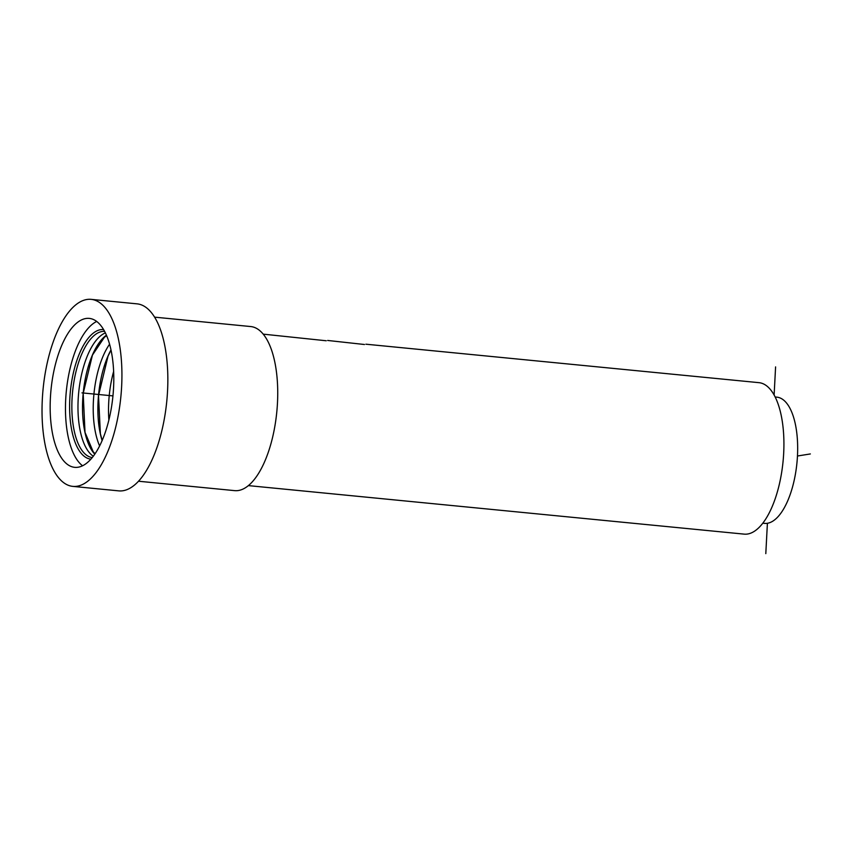 <?xml version="1.0" encoding="UTF-8"?>
<svg xmlns="http://www.w3.org/2000/svg" width="853" height="853" viewBox="0 0 853 853"><rect width="100%" height="100%" fill="white"/><g stroke="black" fill="none" stroke-linecap="round" stroke-linejoin="round"><path stroke-width="1.28" d="M765.802 553.64L767.401 523.284A63.41 26.368 -84.4 0 0 797.246 459.415A63.41 26.368 -84.4 0 0 776.88 397.157L775.153 396.986M767.401 523.284A63.41 26.368 95.6 0 1 764.523 523.379L762.806 523.209M248.394 485.613L744.157 534.127A76.098 31.646 95.6 0 0 747.601 534.021A76.098 31.646 -84.4 0 0 783.417 457.379A76.098 31.646 -84.4 0 0 758.978 382.666L365.884 344.196M326.23 340.763L263.214 334.141M364.487 344.505L327.627 340.454M138.527 481.231L234.65 490.635A82.432 34.28 95.6 0 0 238.382 490.518A82.432 34.28 -84.4 0 0 277.182 407.489A82.432 34.28 -84.4 0 0 250.707 326.55L154.585 317.145M123.003 490.731A93.958 39.078 -84.4 0 0 167.22 396.101A93.958 39.078 -84.4 0 0 137.045 303.849L91.132 299.36A93.958 39.078 -84.4 0 0 86.867 299.499A93.958 39.078 95.6 0 0 42.65 394.129A93.958 39.078 95.6 0 0 72.825 486.381L118.738 490.87A93.958 39.078 95.6 0 0 123.003 490.731M72.825 486.381A93.958 39.078 95.6 0 0 77.09 486.242A93.958 39.078 -84.4 0 0 121.307 391.602A93.958 39.078 -84.4 0 0 91.132 299.36M78.081 467.231A74.829 31.124 -84.4 0 0 113.3 391.858A74.829 31.124 -84.4 0 0 89.266 318.393A74.829 31.124 -84.4 0 0 85.876 318.51A74.829 31.124 -84.4 0 0 50.658 393.873A74.829 31.124 -84.4 0 0 74.691 467.337A74.829 31.124 -84.4 0 0 78.081 467.231M96.688 321.453A74.829 31.124 -84.4 0 0 66.31 391.335A74.829 31.124 -84.4 0 0 82.57 465.781M93.308 456.227A63.41 26.368 95.6 0 1 78.689 392.54A63.41 26.368 95.6 0 1 105.377 332.905M106.422 335.176A63.57 26.432 -84.4 0 0 83.221 392.988A63.57 26.432 -84.4 0 0 94.779 454.201M99.62 445.948A63.57 26.432 95.6 0 1 109.579 344.207M110.986 349.943A63.57 26.432 -84.4 0 0 102.115 440.596M108.875 420.039A63.57 26.432 95.6 0 1 113.63 371.428M774.119 395.024L775.59 366.897M112.948 395.899L81.973 392.87M810.35 453.945L797.459 456.003M90.908 459.159A65.105 27.072 95.6 0 1 70.341 391.73A65.105 27.072 95.6 0 1 103.586 329.567M104.599 331.369A63.41 26.368 -84.4 0 0 72.569 391.943A63.41 26.368 -84.4 0 0 92.252 457.581M106.636 335.677L104.407 337.276L92.444 355.083L83.189 393.382L85.012 432.354L93.19 451.738L95.078 453.753M111.018 350.103L108.032 356.138L98.511 395.6L100.377 433.75L102.179 440.457"/></g></svg>
